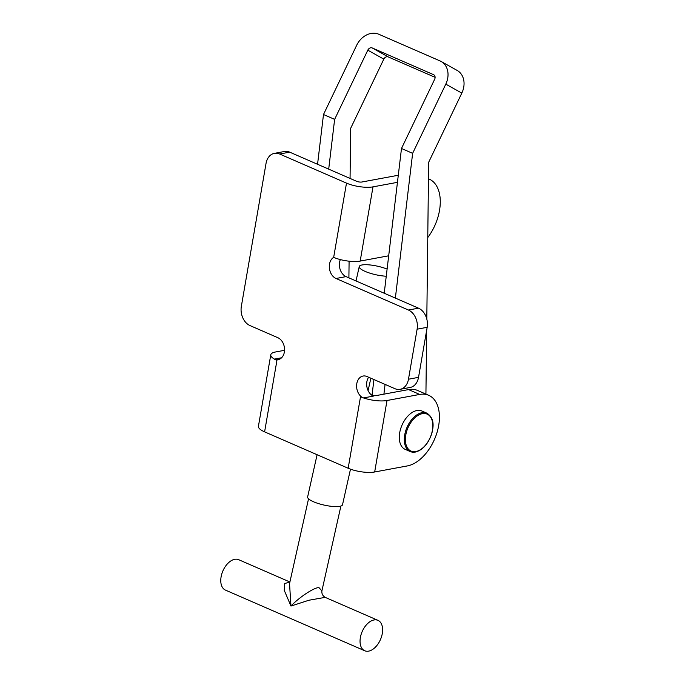 <?xml version="1.0" encoding="UTF-8"?>
<svg xmlns="http://www.w3.org/2000/svg" width="685" height="685" viewBox="0 0 685 685"><rect width="100%" height="100%" fill="white"/><g stroke="black" fill="none" stroke-linecap="round" stroke-linejoin="round"><path stroke-width="1.03" d="M340.342 259.589A11.414 8.443 -100.5 0 0 346.071 276.62L418.501 308.164A15.216 11.26 79.5 0 1 427.175 327.31L418.526 377.349L408.474 379.216A15.216 11.26 79.5 0 1 400.1 389.32A15.216 11.26 79.5 0 1 394.86 388.66L367.006 376.527A11.414 8.443 -100.5 0 0 363.067 376.039A11.414 8.443 -100.5 0 0 356.594 386.177A11.414 8.443 -100.5 0 0 363.298 397.976L360.515 396.761L348.168 468.249A19.017 5.72 -170.2 0 0 374.669 471.982L407.361 465.92A38.035 22.879 113.5 0 0 438.683 425.513A38.035 22.879 113.5 0 0 428.716 395.313A38.035 22.879 113.5 0 0 419.708 394.44L387.016 400.502A19.017 5.72 9.8 0 1 362.416 397.531M428.716 395.313L417.576 390.459A38.035 22.879 113.5 0 0 408.56 389.585L375.868 395.647A3.802 1.147 9.8 0 1 372.024 395.373L373.933 379.55M427.765 237.541A39.482 23.752 113.5 0 0 439.513 210.449A39.482 23.752 113.5 0 0 429.17 179.085A39.482 23.752 113.5 0 0 428.459 178.794L429.17 179.085M348.168 468.249L264.598 431.858A19.017 5.72 -170.2 0 1 258.425 426.284L270.781 354.804A19.017 5.72 9.8 0 1 275.584 351.97L284.558 350.309M398.293 175.249L361.851 182.013A3.802 1.147 9.8 0 1 356.551 181.26L289.695 152.147L279.643 154.014A15.216 11.26 79.5 0 0 274.394 153.354L284.455 151.488A15.216 11.26 79.5 0 1 289.695 152.147M397.454 182.33L373 186.859A19.017 5.72 9.8 0 1 346.499 183.126L279.643 154.014M346.499 183.126L333.672 257.346A19.017 5.72 -170.2 0 0 360.182 261.079L388.686 255.788M264.598 431.858L276.945 360.37L274.154 359.154A11.414 8.443 -100.5 0 0 278.093 359.651A11.414 8.443 -100.5 0 0 284.566 349.513A11.414 8.443 -100.5 0 0 277.862 337.714L250.008 325.58A15.216 11.26 79.5 0 1 241.334 306.426L266.028 163.458A15.216 11.26 79.5 0 1 274.394 153.354M408.474 379.216L417.114 329.177A15.216 11.26 79.5 0 0 408.44 310.031L336.018 278.487A11.414 8.443 -100.5 0 1 329.399 268.186A11.414 8.443 -100.5 0 1 333.672 257.346M418.526 377.349A15.216 11.26 79.5 0 1 410.161 387.462L400.1 389.32M368.633 377.238A11.414 8.443 -100.5 0 0 373.359 396.11L363.298 397.976M281.586 357.784L274.154 359.154M270.781 354.804A19.017 5.72 9.8 0 0 275.13 359.505M328.697 169.135L334.631 119.37L323.491 114.515L356.654 45.313A19.017 15.164 -60.8 0 1 378.796 34.25L440.078 60.939A19.017 15.164 -60.8 0 1 441.157 61.479A19.017 15.164 -60.8 0 1 445.798 84.135L412.635 153.337L401.487 148.482L434.658 79.28A3.802 3.031 -60.8 0 0 433.725 74.751A3.802 3.031 -60.8 0 0 433.511 74.639L433.93 74.879M435.103 77.328L388.241 56.923L372.229 47.95L433.511 74.639M334.631 119.37L367.802 50.168L383.814 59.133L350.651 128.335L350.061 178.434M349.093 261.19L348.896 277.853M317.557 164.28L323.491 114.515M383.814 59.133A3.802 3.031 119.2 0 1 388.241 56.923M372.229 47.95A3.802 3.031 -60.8 0 0 367.802 50.168M441.157 61.479L457.178 70.444A19.017 15.164 119.2 0 1 461.818 93.1L428.647 162.302L426.806 319.064M383.908 394.158L385.073 384.396M395.365 298.086L412.635 153.337M426.678 330.196L425.924 394.098M384.225 293.231L401.487 148.482M426.901 413.183C434.752 418.398 433.596 426.55 431.713 433.845C428.091 444.043 422.662 450.113 415.41 452.057L410.195 451.543L405.177 449.36A20.918 12.578 -66.5 0 1 400.605 428.93A20.918 12.578 -66.5 0 1 416.925 410.52A20.918 12.578 -66.5 0 1 421.883 411L426.901 413.183A20.918 12.578 -66.5 0 0 421.943 412.704A20.918 12.578 -66.5 0 0 405.623 431.113A20.918 12.578 -66.5 0 0 410.195 451.543A20.918 12.578 -66.5 0 0 415.153 452.023M289.901 581.993L238.671 559.688A16.586 9.975 113.5 0 0 221.323 575.734A16.586 9.975 113.5 0 0 225.425 590.093L364.711 650.75A16.586 9.975 113.5 0 0 382.059 634.704A16.586 9.975 113.5 0 0 377.957 620.345A16.586 9.975 113.5 0 0 360.601 636.391A16.586 9.975 113.5 0 0 364.711 650.75M308.541 498.8L289.532 583.637L290.962 606.062L284.249 590.333L284.686 583.5L289.875 582.104M317.095 454.72L307.633 496.925A17.878 4.358 12.6 0 0 318.448 503.569A17.878 4.358 12.6 0 0 338.167 506.54A17.878 4.358 12.6 0 0 342.517 504.742L350.489 469.165M387.102 269.085A17.878 4.358 12.6 0 0 363.598 264.77A17.878 4.358 12.6 0 0 359.248 266.568A17.878 4.358 12.6 0 0 367.965 272.502A17.878 4.358 12.6 0 0 386.254 276.218M321.899 590.89C321.59 593.664 322.686 595.822 325.187 597.363L308.824 600.257L290.962 606.062C299.028 597.388 314.432 587.25 318.962 587.619L321.899 590.89L340.899 506.052M419.708 394.44L408.56 389.585M374.669 471.982L387.016 400.502M360.182 261.079L373 186.859M427.175 327.31L417.114 329.177M418.501 308.164L408.44 310.031M346.071 276.62L336.018 278.487M445.798 84.135L461.818 93.1M415.829 451.552A20.156 12.124 113.5 0 0 432.432 430.137A20.156 12.124 113.5 0 0 422.38 413.663A20.156 12.124 113.5 0 0 405.777 435.078A20.156 12.124 113.5 0 0 415.829 451.552M356.02 280.953L359.248 266.568M368.093 390.613L370.868 378.214M325.187 597.363L377.957 620.345"/></g></svg>
